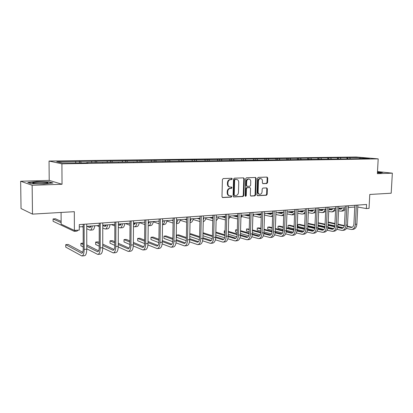 <?xml version="1.0" encoding="UTF-8"?>
<svg xmlns="http://www.w3.org/2000/svg" width="413" height="413" viewBox="0 0 413 413"><rect width="100%" height="100%" fill="white"/><g stroke="black" fill="none" stroke-linecap="round" stroke-linejoin="round"><path stroke-width="0.62" d="M232.271 178.901L231.776 178.261L223.242 178.545L222.411 179.526L221.982 196.655L222.679 197.559L231.228 197.115L231.801 196.428L231.321 195.798L229.917 195.85C228.523 195.612 227.79 194.647 227.718 192.964L227.754 191.549C227.955 189.706 228.828 188.664 230.377 188.411L231.466 188.364L232.034 187.683L231.548 187.043L230.191 187.089C228.776 186.852 228.028 185.881 227.945 184.167L227.981 182.747C228.188 180.899 229.06 179.856 230.609 179.624L231.698 179.583L232.271 178.901M229.695 186.996L229.659 186.991C228.244 186.753 227.496 185.783 227.418 184.074L227.455 182.654C227.656 180.811 228.534 179.769 230.077 179.536L231.166 179.495L231.739 178.819L231.497 178.266M222.349 197.445L230.697 197.006L231.27 196.32L231.068 195.808M229.385 195.741C227.997 195.499 227.264 194.538 227.186 192.861L227.222 191.446C227.429 189.608 228.301 188.56 229.845 188.313L230.934 188.266L231.502 187.585L231.28 187.053M32.488 214.12L21.037 208.534L20.65 181.245L32.142 185.272L32.488 214.12L74.319 211.683L74.392 230.433L79.281 230.067L79.265 224.589L366.558 204.471L366.341 208.565L369.031 208.364L369.78 194.466L391.188 193.217L392.35 173.166L377.497 171.576M266.808 183.506L267.572 182.567L267.727 177.972L267.072 177.084L258.264 177.378L257.485 178.323L256.958 194.843L257.604 195.721L266.411 195.261L267.175 194.316L267.361 188.787L266.721 187.915L262.936 188.08L262.167 189.03L262.074 191.787C261.873 193.382 261.119 194.224 259.818 194.322C258.719 194.131 258.146 193.351 258.094 191.978L258.44 181.116C258.636 179.541 259.374 178.695 260.66 178.586C261.785 178.772 262.374 179.562 262.431 180.966L262.369 182.773L263.024 183.656L266.808 183.506L266.251 183.418L267.015 182.479L267.17 177.889L266.798 177.094M32.142 185.272L62.038 184.265L61.909 163.827L378.194 158.871L377.379 173.672L392.35 173.166M244.315 178.772L243.572 177.864L234.362 178.173L233.546 179.144L233.087 196.082L233.763 196.975L243.03 196.495L243.825 195.525L244.315 178.772L243.773 178.69L243.381 177.874M246.463 177.771L255.492 177.471L256.168 178.37L255.647 194.915L254.862 195.87L250.975 196.067L250.324 195.189L250.531 188.452L249.86 187.564L247.237 187.678L246.447 188.638L246.236 195.679L245.627 196.351L245.162 195.731L245.663 178.726L246.463 177.771M358.82 158.721L86.663 162.572L87.974 162.82L82.677 162.903L62.311 162.934L56.746 161.751L347.767 157.544L360.115 157.57L369.475 158.36L358.99 158.515M61.909 163.827L49.049 161.039L356.233 157.023L378.194 158.871M347.343 158.778L346.703 157.751M340.875 158.783L340.297 157.843M337.891 158.953L337.24 157.885M331.262 158.928L330.689 157.972M328.232 159.134L327.566 158.019M321.433 159.072L320.865 158.107M318.356 159.32L317.669 158.153M311.381 159.222L310.819 158.246M308.237 159.485L307.546 158.293M301.098 159.377L300.535 158.391M297.876 159.645L297.19 158.437M290.571 159.532L290.014 158.535M287.267 159.805L286.591 158.582M279.797 159.692L279.25 158.685M276.411 159.97L275.745 158.731M268.77 159.857L268.223 158.835M265.291 160.125L264.635 158.886M257.469 160.027L256.932 158.99M253.788 160.079L253.252 159.041M245.895 160.198L245.363 159.15M242.126 160.254L241.595 159.201M234.032 160.373L233.505 159.315M230.17 160.435L229.643 159.366M221.874 160.559L221.353 159.48M217.909 160.616L217.393 159.537M209.401 160.74L208.895 159.65M205.338 160.802L204.833 159.707M196.614 160.931L196.113 159.831M192.443 160.993L191.942 159.888M183.486 161.127L182.995 160.012M179.206 161.194L178.721 160.068M170.017 161.328L169.531 160.198M165.623 161.395L165.143 160.254M156.181 161.535L155.711 160.383M162.815 161.689L162.944 161.431M151.669 161.602L151.204 160.451M141.974 161.746L141.514 160.58M148.412 161.906L148.535 161.648M137.338 161.813L136.884 160.647M127.374 161.963L126.925 160.781M133.6 162.128L133.719 161.87M122.609 162.035L122.165 160.848M112.367 162.185L111.933 160.987M118.366 162.361L118.479 162.097M107.468 162.263L107.039 161.055M96.936 162.417L96.513 161.204M102.692 162.598L102.801 162.33M91.898 162.49L91.479 161.271M81.056 162.655L80.654 161.421M86.56 162.841L86.663 162.572M75.873 162.732L75.476 161.493M61.078 212.452L61.155 224.197L74.392 230.433M62.038 184.265L49.214 180.393L20.65 181.245M49.214 180.393L49.049 161.039M357.756 207.042L366.341 208.565M79.275 226.902L83.168 226.623M86.74 226.365L99.239 225.467M102.78 225.209L114.85 224.342M118.361 224.089L130.028 223.247M133.513 222.994L144.787 222.184M148.241 221.931L159.144 221.146M162.572 220.898L173.119 220.139M176.521 219.897L186.722 219.158M190.099 218.916L199.975 218.203M203.32 217.961L212.881 217.274M216.2 217.031L225.462 216.366M228.756 216.128L237.723 215.483M240.991 215.245L249.684 214.621M252.926 214.388L261.352 213.779M264.568 213.547L272.735 212.958M275.925 212.731L283.85 212.158M287.014 211.931L294.696 211.373M297.84 211.151L305.295 210.615M308.408 210.387L315.646 209.866M318.738 209.644L325.764 209.138M328.831 208.916L335.65 208.426M338.691 208.204L345.314 207.729M348.335 207.512L354.772 207.047M350.276 158.644L349.697 157.709M360.115 157.57L360.069 158.499M79.42 162.676L79.415 161.184M95.217 162.443L95.217 160.972M110.576 162.216L110.581 160.76M125.516 161.989L125.526 160.559M140.053 161.777L140.064 160.363M154.204 161.566L154.219 160.172M167.977 161.359L167.998 159.981M181.4 161.158L181.421 159.8M194.471 160.967L194.497 159.624M207.218 160.776L207.249 159.449M219.644 160.59L219.675 159.284M231.765 160.409L231.801 159.119M243.587 160.234L243.629 158.959M255.131 160.063L255.167 158.799M266.395 159.893L266.437 158.649M277.397 159.728L277.438 158.499M288.14 159.568L288.186 158.355M298.63 159.635L298.687 158.21M308.888 159.475L308.95 158.071M318.919 159.325L318.981 157.936M328.727 159.175L328.789 157.802M338.319 158.995L338.381 157.673M347.705 158.814L347.767 157.544M49.188 181.834L36.788 181.586L27.754 182.5L31.254 183.708L44.098 183.961L52.988 183.005L49.188 181.834L49.193 182.164M377.425 172.846L380.75 172.913L382.841 172.371L377.482 171.798M233.443 196.862L242.488 196.387L243.288 195.416L243.773 178.69M235.193 179.464L234.625 180.14L234.217 194.993L234.692 195.617L235.885 195.561C237.403 195.303 238.265 194.265 238.466 192.448L238.75 182.339C238.673 180.626 237.929 179.655 236.515 179.428L234.656 179.376L234.088 180.053L234.625 180.14M234.212 195.514L233.681 194.884L234.088 180.053M234.656 179.376L235.792 179.335M250.66 195.953L254.315 195.762L255.095 194.807L255.616 178.282L255.234 177.476M249.452 187.492L246.695 187.579L245.9 188.54L245.694 195.571L246.236 195.679M245.317 196.201L245.694 195.571M250.743 181.446C250.686 180.032 250.077 179.227 248.925 179.041C247.604 179.149 246.85 180.001 246.654 181.601L246.54 185.478L247.279 186.377L249.834 186.268L250.624 185.313L250.743 181.446M248.719 179.01L248.378 178.953C247.062 179.061 246.308 179.918 246.112 181.508L246.654 181.601M247.077 186.351L245.998 185.385L246.112 181.508M262.73 183.558L266.251 183.418M260.417 178.55L260.102 178.504C258.822 178.612 258.084 179.454 257.893 181.028L258.44 181.116M259.452 194.255L259.266 194.218C258.171 194.027 257.593 193.248 257.542 191.88L257.893 181.028M257.289 195.607L265.858 195.158L266.617 194.213L266.808 188.695L266.462 187.925M36.788 181.849L36.788 181.586M61.134 221.394L55.45 218.776L53.086 218.931L53.101 221.296L74.015 231.234L74.402 231.337L75.667 230.335M61.145 222.674L53.086 218.931M74.614 231.321L76.932 231.146L78.212 230.144M82.703 252.286L68.197 244.45L65.744 244.661L65.755 247.139L81.862 255.977C83.292 255.724 84.061 253.536 84.169 249.416L84.123 224.249M82.11 255.952L84.443 255.724C85.883 255.471 86.663 253.288 86.771 249.173L86.735 224.068M83.163 224.316L83.214 248.915C83.147 251.662 82.631 253.123 81.676 253.293L65.744 244.661M91.128 226.05L89.884 227.573L86.947 226.35M90.834 226.794L89.389 226.174M82.053 226.701L83.173 227.196M86.74 228.781L90.029 230.155C91.128 230.077 91.877 228.683 92.285 225.968M90.251 230.134L92.491 229.964C93.601 229.891 94.355 228.497 94.768 225.787M106.389 224.951L105.083 226.458L102.775 225.57M106.043 225.751L104.396 225.095M96.91 225.632L99.239 226.598M102.775 228.064L105.227 229.003C106.373 228.921 107.163 227.542 107.597 224.863M105.46 228.983L107.623 228.823C108.779 228.74 109.574 227.362 110.008 224.687M86.771 248.832L97.773 254.413C99.275 254.155 100.085 251.997 100.209 247.929L100.24 223.118M98.031 254.387L100.282 254.171C101.789 253.912 102.61 251.754 102.739 247.697L102.78 222.943M99.239 223.19L99.213 247.444C99.13 250.154 98.588 251.594 97.587 251.765L86.766 246.334M98.619 250.867L86.766 244.888M83.204 243.143L80.896 243.345L80.902 245.787L83.209 246.989M83.204 244.522L80.896 243.345M102.734 247.924L113.234 252.895C114.804 252.632 115.655 250.5 115.8 246.489L115.903 222.024M113.508 252.87L115.676 252.658C117.251 252.395 118.113 250.263 118.257 246.262L118.376 221.848M114.86 222.096L114.762 246.009C114.664 248.683 114.096 250.108 113.054 250.283L102.744 245.446M114.091 249.473L102.744 244.114M99.218 242.446L97.979 241.863L95.651 242.064L95.646 244.475L99.213 246.21M99.218 243.768L95.651 242.064M33.019 182.83L32.911 182.876C30.887 183.713 44.521 184.048 47.392 183.233L47.743 183.124C50.231 182.216 35.084 181.911 33.019 182.83M28.363 182.711L36.902 181.839L48.92 182.081L52.188 183.093M377.43 172.779L379.299 172.639L377.461 172.2M377.472 171.978L382.34 172.5M121.236 223.877L119.873 225.369L118.361 224.842M120.833 224.734L119.006 224.042M111.376 224.589L114.845 225.942M118.345 227.31L120.013 227.883C121.21 227.8 122.031 226.438 122.491 223.789M120.26 227.862L122.346 227.708C123.549 227.625 124.38 226.262 124.84 223.619M118.237 246.959L128.273 251.419C129.899 251.15 130.792 249.044 130.952 245.085L131.127 220.955M128.557 251.393L130.647 251.187C132.279 250.918 133.182 248.812 133.342 244.863L133.528 220.79M130.043 221.032L129.873 244.62C129.77 247.258 129.176 248.667 128.087 248.843L118.263 244.517M129.13 248.11L118.268 243.278M114.778 241.724L112.29 240.619L110.018 240.815L110.013 243.195L114.762 245.368M114.773 242.947L110.018 240.815M135.681 222.839L134.271 224.316L133.502 224.089M135.232 223.732L133.513 223.113M125.469 223.572L130.012 225.25M133.482 226.53L134.411 226.794C135.65 226.706 136.507 225.359 136.982 222.746M134.664 226.773L136.682 226.618C137.927 226.536 138.789 225.188 139.269 222.581M133.296 245.962L142.903 249.984C144.586 249.71 145.515 247.624 145.686 243.722L145.934 219.922M143.192 249.953L145.211 249.757C146.899 249.483 147.833 247.402 148.009 243.505L148.267 219.757M144.808 220L144.576 243.267C144.462 245.869 143.843 247.263 142.717 247.444L133.353 243.556M143.755 246.773L133.358 242.405M129.899 240.949L126.233 239.406L124.019 239.602L124.008 241.951L129.878 244.486M129.894 242.09L124.019 239.602M149.754 221.822L148.231 223.283M149.253 222.746L148.236 222.406M139.264 222.607L144.762 224.527M148.69 225.71L150.642 225.565C151.922 225.472 152.815 224.14 153.321 221.564M148.2 225.71L148.427 225.73C149.707 225.643 150.595 224.305 151.091 221.729M147.931 244.945L157.136 248.585C158.876 248.311 159.836 246.246 160.022 242.395L160.332 218.911M157.436 248.554L159.382 248.363C161.127 248.089 162.097 246.029 162.283 242.188L162.603 218.756M159.175 218.993L158.876 241.951C158.752 244.522 158.112 245.895 156.95 246.081L148.019 242.576M157.988 245.461L148.035 241.497M144.607 240.134L139.821 238.229L137.668 238.415L137.648 240.738L144.565 243.567M144.596 241.197L137.668 238.415M163.455 220.836L162.557 222.096M162.903 221.786L162.562 221.678M159.139 221.42L158.453 221.198M153.269 221.843L159.113 223.784M162.521 224.667L164.24 224.533C165.556 224.44 166.48 223.123 167.002 220.578M162.521 224.641C163.631 224.249 164.4 222.948 164.833 220.738M162.164 243.913L170.992 247.227C172.779 246.948 173.775 244.904 173.976 241.104L174.343 217.93M171.302 247.196L173.181 247.01C174.973 246.731 175.974 244.692 176.181 240.903L176.552 217.775M173.15 218.018L172.799 240.671C172.665 243.205 172.004 244.568 170.806 244.754L162.294 241.579M171.839 244.186L162.309 240.572M158.912 239.287L153.078 237.077L150.972 237.258L150.946 239.55L158.845 242.622M158.897 240.283L150.972 237.258M176.805 219.876L176.511 220.449M173.109 220.692L171.669 220.243M166.904 221.074L173.073 223.03M176.459 223.609L177.487 223.531C178.844 223.438 179.794 222.132 180.331 219.618M176.465 223.319L178.22 219.773M176.005 242.88L184.487 245.9C186.32 245.616 187.347 243.603 187.559 239.85L187.982 216.975M184.802 245.869L186.619 245.689C188.457 245.41 189.49 243.396 189.706 239.648L190.135 216.825M186.764 217.062L186.351 239.426C186.211 241.925 185.53 243.272 184.301 243.464L176.186 240.583M185.329 242.937L176.196 239.638M172.835 238.42L166 235.952L163.951 236.133L163.92 238.399L172.732 241.662M172.82 239.359L163.951 236.133M186.707 219.953L184.549 219.313M180.182 220.305L186.666 222.271M190.026 222.581L190.403 222.555C191.792 222.457 192.768 221.167 193.325 218.684M190.042 221.776L191.265 218.833M189.479 241.842L197.631 244.61C199.51 244.326 200.563 242.328 200.79 238.621L201.265 216.045M197.956 244.579L199.706 244.403C201.596 244.119 202.649 242.126 202.881 238.43L203.361 215.901M200.016 216.133L199.556 238.208C199.407 240.681 198.705 242.013 197.45 242.204L189.706 239.586M198.467 241.713L189.722 238.693M186.387 237.542L178.612 234.858L176.614 235.033L176.578 237.274L186.242 240.696M186.371 238.425L176.614 235.033M199.964 218.508L199.102 218.265M199.954 219.215L197.12 218.41M193.119 219.535L199.902 221.507M203.242 221.585C204.549 221.332 205.462 220.062 205.989 217.77M203.273 219.995L203.981 217.914M202.602 240.81L210.444 243.35C212.365 243.061 213.444 241.089 213.681 237.429L214.208 215.142M210.775 243.319L212.468 243.154C214.393 242.865 215.478 240.893 215.715 237.243L216.247 214.997M212.927 215.23L212.421 237.026C212.261 239.468 211.544 240.784 210.258 240.975L202.876 238.59M211.27 240.521L202.891 237.749M199.587 236.654L190.925 233.789L189.815 233.887M199.572 237.49L189.804 234.238M189.763 236.453L199.386 239.721M212.871 217.806L211.317 217.388M212.855 218.472L209.376 217.527M205.726 218.771L212.798 220.743M216.118 220.485C217.171 219.953 217.909 218.756 218.343 216.882M216.18 217.801L216.386 217.021M215.379 239.783L222.932 242.126C224.889 241.832 225.994 239.881 226.241 236.267L226.814 214.259M223.268 242.09L224.904 241.93C226.866 241.641 227.976 239.69 228.224 236.086L228.807 214.12M225.513 214.347L224.956 235.875C224.791 238.28 224.058 239.586 222.746 239.777L215.7 237.599M223.748 239.354L215.725 236.809M212.447 235.766L203 232.767M212.432 236.556L202.984 233.536M202.938 235.735L212.189 238.745M225.24 217.641L221.342 216.665M225.441 217.104L223.232 216.526M218.023 218.007L225.369 219.907M228.673 219.236L230.392 216.009M227.831 238.766L235.111 240.929C237.103 240.634 238.229 238.704 238.487 235.136L239.106 213.397M235.451 240.893L237.031 240.738C239.034 240.449 240.165 238.518 240.423 234.956L241.047 213.263M237.78 213.49L237.181 234.749C237.01 237.129 236.257 238.415 234.925 238.611L228.198 236.618M235.916 238.218L228.229 235.869M224.982 234.878L215.839 232.085M224.961 235.622L215.823 232.813M215.767 234.992L224.662 237.774M237.692 216.588L236.628 216.732L233.02 215.823M237.697 216.402L234.868 215.689M230.015 217.253L237.625 218.952M240.918 217.847L242.147 215.163M239.968 237.759L246.984 239.762C249.013 239.468 250.164 237.558 250.433 234.032L251.094 212.556M247.335 239.726L248.863 239.576C250.897 239.282 252.049 237.377 252.317 233.856L252.988 212.427M249.746 212.654L249.101 233.65C248.925 236.004 248.161 237.279 246.804 237.475L240.381 235.647M247.785 237.103L240.423 234.935L238.487 235.136M237.201 233.99L228.348 231.383M225.085 230.821L224.316 230.888L224.259 233.025L225.023 233.257M237.181 234.698L228.332 232.08M225.08 231.115L224.316 230.888L224.259 233.025M228.275 234.238L236.814 236.809M249.664 215.374L248.45 215.937L244.424 214.997M249.364 215.632L246.231 214.868M241.719 216.51L248.022 218.079L249.586 217.904M252.864 216.293L253.628 214.337M251.806 236.768L258.579 238.626C260.639 238.327 261.806 236.437 262.079 232.953L262.787 211.74M258.93 238.59L260.407 238.446C262.472 238.146 263.644 236.262 263.922 232.782L264.63 211.611M261.414 211.833L260.732 232.581C260.551 234.904 259.772 236.169 258.393 236.365L252.26 234.687M259.364 236.014L252.312 234.011M249.122 233.108L240.547 230.671M237.32 229.762L235.555 229.912L235.498 232.023L237.243 232.534M249.096 233.784L240.526 231.332M237.305 230.413L235.555 229.912L235.498 232.023M240.464 233.469L248.662 235.854M261.346 213.939L259.648 215.116L255.564 214.197M260.551 214.827L257.325 214.068M248.662 214.693L249.674 214.936M253.138 215.772L259.214 217.238L261.253 216.779M264.537 214.476L264.831 213.526M263.349 235.787L269.89 237.511C271.976 237.217 273.163 235.343 273.452 231.899L274.191 210.94M270.252 237.48L271.677 237.336C273.773 237.041 274.96 235.173 275.249 231.734L275.992 210.816M272.802 211.038L272.084 231.538C271.893 233.835 271.104 235.08 269.704 235.281L263.85 233.737M270.665 234.951L263.907 233.097M260.748 232.23L252.441 229.953M249.24 229.076L246.54 228.957L246.478 231.048L249.158 231.801M260.717 232.87L252.42 230.583M249.225 229.7L246.54 228.957L246.478 231.048M252.353 232.7L260.216 234.909M272.399 212.984L270.587 214.316L266.447 213.413M271.48 214.042L268.171 213.289M259.452 213.919L261.104 214.301M264.516 215.096L270.716 216.474L272.642 215.576M271.031 216.448L272.616 216.335M274.614 234.821L280.933 236.427C283.05 236.128 284.252 234.279 284.547 230.872L285.326 210.16M281.299 236.391L282.678 236.257C284.8 235.957 286.008 234.109 286.302 230.712L287.087 210.036M283.917 210.258L283.163 230.516C282.972 232.787 282.167 234.021 280.752 234.223L275.156 232.798M281.697 233.913L275.223 232.194M272.09 231.363L264.041 229.225M260.871 228.384L258.977 227.878L257.278 228.028L257.211 230.093L260.784 231.063M272.053 231.972L264.021 229.829M260.851 228.983L257.278 228.028L257.211 230.093M263.953 231.925L271.486 233.975M283.111 212.21L281.274 213.531L277.087 212.643M282.156 213.273L278.765 212.525M269.994 213.154L271.976 213.604M275.863 214.481L281.398 215.663L283.767 214.29M281.723 215.643L283.726 215.447M285.61 233.872L291.717 235.369C293.86 235.069 295.083 233.237 295.383 229.871L296.193 209.401M292.089 235.333L293.426 235.204C295.569 234.899 296.792 233.071 297.097 229.711L297.912 209.277M294.774 209.499L293.984 229.52C293.782 231.765 292.967 232.989 291.537 233.19L286.188 231.879M292.471 232.896L286.261 231.301M283.163 230.5L275.363 228.497M272.219 227.687L269.436 226.969L267.774 227.114L267.707 229.158L272.126 230.32M283.122 231.084L275.342 229.07M272.198 228.26L267.774 227.114L267.707 229.158M275.27 231.151L282.487 233.051M293.576 211.456L291.717 212.762L287.479 211.895M292.59 212.519L289.126 211.776M280.308 212.411L282.6 212.917M286.937 213.867L291.841 214.874L294.639 212.896M292.172 214.853L294.577 214.502M296.348 232.937L302.254 234.336C304.422 234.032 305.656 232.22 305.966 228.89L306.807 208.658M302.631 234.3L303.922 234.171C306.09 233.866 307.329 232.06 307.639 228.735L308.485 208.539M305.372 208.756L304.551 228.549C304.345 230.769 303.524 231.977 302.073 232.178L296.962 230.97M302.992 231.905L297.04 230.418M293.979 229.654L286.415 227.764M283.297 226.985L279.668 226.081L278.042 226.221L277.97 228.244L283.199 229.582M293.922 230.206L286.395 228.317M283.277 227.537L278.042 226.221L277.97 228.244M286.312 230.377L293.225 232.137M303.808 210.718L301.929 212.014L297.835 211.203M302.791 211.781L299.255 211.048M290.396 211.688L292.972 212.236M297.752 213.253L302.053 214.104C303.452 214.027 304.52 213.103 305.264 211.327M302.383 214.079L305.176 213.5M306.833 232.013L312.548 233.324C314.737 233.02 315.991 231.223 316.301 227.935L317.179 207.93M312.925 233.288L314.179 233.164C316.368 232.86 317.623 231.068 317.938 227.785L318.815 207.816M315.728 208.033L314.876 227.599C314.67 229.793 313.834 230.991 312.367 231.192L307.484 230.072M313.276 230.934L307.571 229.551M304.536 228.812L297.205 227.036M294.113 226.288L289.678 225.214L288.088 225.348L288.011 227.351L294.01 228.838M304.469 229.339L297.179 227.563M294.092 226.814L288.088 225.348L288.011 227.351M297.102 229.602L303.705 231.239M313.813 210L311.913 211.28L308.403 210.609M312.765 211.058L309.161 210.336M300.261 210.976L303.111 211.564M308.315 212.643L312.037 213.345C313.668 213.227 314.83 212.07 315.527 209.876M312.367 213.32L315.532 212.447M317.076 231.11L322.61 232.338C324.819 232.029 326.084 230.253 326.404 227L327.308 207.223M322.992 232.297L324.205 232.178C326.415 231.874 327.679 230.098 328.005 226.851L328.913 207.109M325.847 207.326L324.964 226.67C324.752 228.843 323.911 230.026 322.434 230.232L317.762 229.194M323.327 229.979L317.855 228.694M314.845 227.981L307.742 226.309M304.675 225.586L299.477 224.362L297.918 224.496L297.84 226.474L304.572 228.095M314.773 228.487L307.721 226.814M304.655 226.092L297.918 224.496L297.84 226.474M307.633 228.833L313.942 230.356M323.596 209.293L321.675 210.563L318.722 210.021M322.517 210.356L318.857 209.634M309.92 210.279L313.018 210.904M318.63 212.034L321.799 212.607C323.446 212.489 324.623 211.342 325.325 209.169M322.135 212.581L323.343 212.489L325.661 211.348M327.086 230.217L332.45 231.368C334.675 231.063 335.955 229.303 336.28 226.087L337.214 206.526M332.832 231.332L334.003 231.218C336.234 230.913 337.514 229.153 337.844 225.942L338.779 206.417M335.733 206.629L334.829 225.766C334.613 227.909 333.761 229.086 332.269 229.287L327.808 228.327M333.152 229.05L327.901 227.847M324.923 227.165L318.036 225.586M314.995 224.889L309.063 223.531L307.855 223.634M324.84 227.646L318.015 226.071M314.974 225.374L307.85 223.732M307.768 225.694L314.887 227.362M317.922 228.069L323.947 229.483M333.167 208.601L331.231 209.866L328.805 209.437M332.057 209.665L328.825 209.045M319.373 209.597L322.698 210.253M328.712 211.43L331.35 211.884C333.012 211.766 334.2 210.63 334.907 208.477M331.691 211.859L332.863 211.771L335.568 210.181M336.869 229.344L342.067 230.428C344.313 230.118 345.604 228.374 345.934 225.193L346.894 205.85M342.454 230.387L343.59 230.278C345.836 229.969 347.132 228.229 347.462 225.054L348.422 205.741M345.402 205.953L344.473 224.879C344.251 227 343.389 228.162 341.892 228.368L337.627 227.475M342.759 228.141L337.72 227.016M334.767 226.36L328.098 224.868M325.077 224.197L318.16 222.741M334.68 226.814L328.072 225.338M325.057 224.662L318.144 223.108M318.056 225.054L324.969 226.629M327.968 227.315L333.719 228.626M342.527 207.93L340.575 209.179L338.66 208.859M341.396 208.988L338.681 208.477M328.825 208.968L332.166 209.608M338.567 210.831L340.699 211.177C342.372 211.053 343.57 209.928 344.282 207.801M341.04 211.151L342.176 211.064C343.446 211.007 344.468 210.294 345.258 208.926M346.44 228.482L351.478 229.504C353.74 229.194 355.041 227.465 355.376 224.321L356.357 205.189M351.866 229.463L352.965 229.354C355.232 229.05 356.533 227.326 356.868 224.182L357.859 205.08M354.86 205.292L353.905 224.011C353.678 226.107 352.81 227.264 351.298 227.465L347.225 226.639M352.155 227.248L347.323 226.2M344.396 225.56L337.927 224.156M334.938 223.505L328.227 222.044M344.297 225.999L337.906 224.605M334.912 223.949L328.206 222.488M328.118 224.409L334.819 225.901M337.793 226.561L343.275 227.78M230.077 179.536L230.609 179.624M227.455 182.654L227.981 182.747M227.418 184.074L227.945 184.167M230.934 188.266L231.466 188.364M229.845 188.313L230.377 188.411M227.222 191.446L227.754 191.549M227.186 192.861L227.718 192.964M230.697 197.006L231.228 197.115M222.421 197.486L222.762 197.559M231.166 179.495L231.698 179.583M243.288 195.416L243.825 195.525M242.488 196.387L243.03 196.495M233.526 196.908L233.846 196.975M233.681 194.884L234.217 194.993M255.616 178.282L256.168 178.37M255.095 194.807L255.647 194.915M254.315 195.762L254.862 195.87M250.758 196.01L251.052 196.072M249.251 187.466L249.798 187.564M246.695 187.579L247.237 187.678M245.9 188.54L246.447 188.638M245.998 185.385L246.54 185.478M257.542 191.88L258.094 191.978M266.808 188.695L267.361 188.787M266.617 194.213L267.175 194.316M265.858 195.158L266.411 195.261M257.392 195.664L257.676 195.721M267.17 177.889L267.727 177.972M267.015 182.479L267.572 182.567M84.169 249.416L86.771 249.173M81.346 253.195L82.156 253.117M89.621 227.511L90.282 227.46M104.809 226.396L105.501 226.345M100.209 247.929L102.739 247.697M97.236 251.672L98.087 251.589M115.8 246.489L118.257 246.262M112.687 250.195L113.575 250.108M119.589 225.312L120.307 225.261M130.952 245.085L133.342 244.863M127.71 248.755L128.634 248.667M133.977 224.259L134.721 224.202M145.686 243.722L148.009 243.505M142.325 247.361L143.28 247.268M148.231 223.211L148.757 223.175M160.022 242.395L162.283 242.188M156.548 245.998L157.534 245.905M173.976 241.104L176.181 240.903M170.393 244.672L171.405 244.579M187.559 239.85L189.706 239.648M183.878 243.386L184.916 243.283M200.79 238.621L202.881 238.43M197.011 242.126L198.075 242.023M213.681 237.429L215.715 237.243M209.814 240.903L210.904 240.8M226.241 236.267L228.224 236.086M222.292 239.71L223.402 239.602M224.889 217.594L225.431 217.553M234.465 238.544L235.596 238.435M236.628 216.732L237.532 216.67M250.433 234.032L252.317 233.856M246.334 237.408L247.485 237.299M248.089 215.896L249.008 215.829M262.079 232.953L263.922 232.782M257.918 236.303L259.085 236.19M259.281 215.075L260.216 215.008M273.452 231.899L275.249 231.734M269.224 235.219L270.407 235.105M270.216 214.275L271.16 214.202M284.547 230.872L286.302 230.712M280.262 234.161L281.459 234.047M280.897 213.49L281.852 213.418M295.383 229.871L297.097 229.711M291.041 233.133L292.254 233.015M291.335 212.726L292.306 212.654M305.966 228.89L307.639 228.735M301.573 232.127L302.801 232.008M301.542 211.977L302.522 211.905M316.301 227.935L317.938 227.785M311.867 231.141L313.106 231.022M311.526 211.244L312.512 211.172M326.404 227L328.005 226.851M321.923 230.175L323.173 230.056M321.283 210.527L322.279 210.454M336.28 226.087L337.844 225.942M331.758 229.236L333.017 229.117M330.834 209.83L331.84 209.758M345.934 225.193L347.462 225.054M341.37 228.317L342.645 228.193M340.178 209.143L341.19 209.071M355.376 224.321L356.868 224.182M350.776 227.418L352.057 227.295M234.156 195.509L234.579 195.597M235.978 179.34L236.515 179.428M249.318 187.466L249.86 187.564M248.378 178.953L248.925 179.041M260.102 178.504L260.66 178.586M33.778 183.372L32.911 182.876M248.889 218.126L249.581 218.074M260.092 217.279L261.238 217.192M332.269 229.287L332.527 229.261M351.298 227.465L351.556 227.439"/></g></svg>

